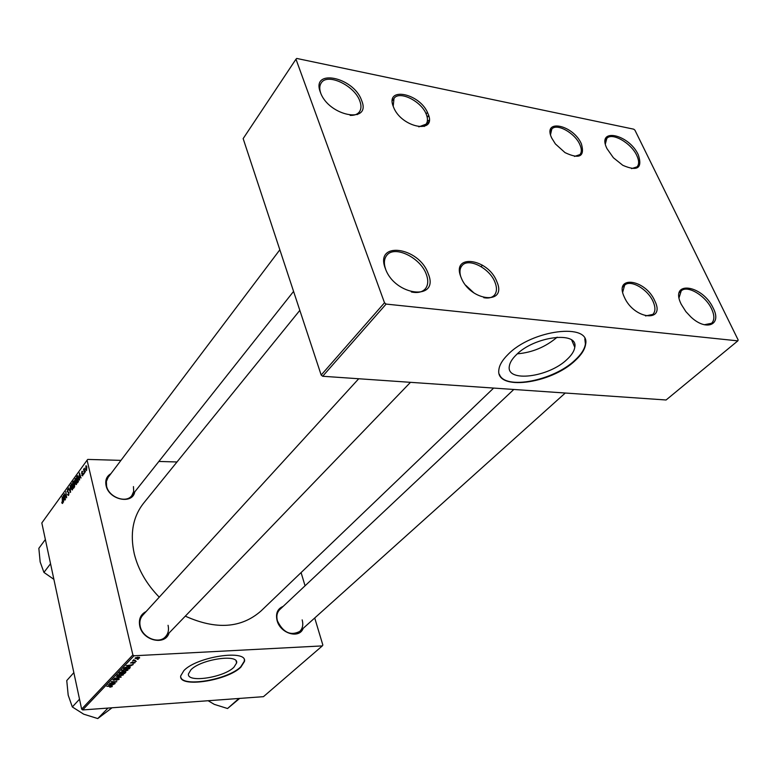 <?xml version="1.0" encoding="UTF-8"?>
<svg xmlns="http://www.w3.org/2000/svg" width="777" height="777" viewBox="0 0 777 777"><rect width="100%" height="100%" fill="white"/><g stroke="black" fill="none" stroke-linecap="round" stroke-linejoin="round"><path stroke-width="1.17" d="M681.215 304.263C669.075 279.953 702.486 284.508 713.208 308.139C722.124 324.912 706.312 331.604 690.86 316.938L685.848 311.587L681.215 304.263M704.292 324.747L711.577 323.29C714.617 320.231 714.607 315.394 711.538 308.77C705.506 295.542 687.15 284.673 681.215 290.928L679.069 297.678M606.992 148.66C596.192 127.107 628.884 133.945 638.315 154.827C642.666 168.172 637.499 171.668 622.824 165.316L613.412 157.77L606.992 148.66M631.555 168.628L637.072 166.851C639.248 164.335 639.141 160.528 636.761 155.439C631.118 142.949 611.878 131.973 606.798 138.471L605.37 143.959M320.367 92.22C310.781 68.036 353.642 77.01 361.558 100.33C371.989 124.427 328.506 116.404 320.367 92.22M350.145 115.384C354.438 115.53 357.537 114.345 359.43 111.82C361.334 109.052 361.46 105.458 359.819 101.039C354.623 85.509 327.224 72.562 321.183 83.013C319.464 85.625 319.318 89.005 320.726 93.133M385.314 268.424C374.368 240.647 418.978 246.727 428.185 273.621C440.064 301.204 394.803 296.416 385.314 268.424M411.363 291.967C417.521 293.24 422.144 292.23 425.213 288.937C428.176 285.314 428.545 280.448 426.311 274.349C420.6 257.614 394.347 244.881 386.742 255.4C384.013 258.896 383.663 263.578 385.713 269.444M427.088 116.754L428.681 115.627M427.185 117.162L428.787 116.016M233.916 667.258L236.616 662.966C238.937 653.612 200.855 659.187 190.899 669.823L188.471 673.873C186.597 683.187 223.65 677.661 233.916 667.258M240.831 667.19L244.464 661.46C247.64 649.067 196.979 656.478 183.877 670.6L180.711 675.903C178.331 688.218 227.175 680.905 240.831 667.19M180.759 677.049C182.653 687.548 227.952 679.661 240.734 666.851L244.366 661.11L244.299 659.867M303.166 628.36C299.368 639.218 280.244 633.576 277.078 620.512C275.485 613.422 277.515 608.712 283.158 606.39M279.827 609.518L279.73 609.615C276.981 612.441 276.214 616.2 277.428 620.891C283.139 632.546 290.588 636.052 299.757 631.419C302.651 628.544 303.457 624.698 302.175 619.891M169.036 633.041C165.2 645.959 142.57 640.675 139.753 626.029C138.491 619.182 140.618 614.345 146.154 611.509M358.721 378.749L142.628 615.365C140.083 618.346 139.287 622.037 140.239 626.417C142.492 637.878 158.935 644.483 165.52 636.693C168.25 633.634 169.095 629.836 168.065 625.3M134.761 491.88C132.566 504.865 108.79 499.834 106.09 485.625C105.012 480.186 106.634 476.204 110.936 473.659M279.837 249.796L108.061 477.466L106.381 481.449L106.575 486.12C108.712 497.261 126.272 503.719 131.876 495.532L133.673 491.433L133.45 486.596M493.648 388.073L261.062 610.936C241.326 628.263 216.074 630.001 185.305 616.151M159.256 597.163C146.63 584.236 138.306 569.842 134.304 553.991C129.837 533.896 132.857 517.064 143.356 503.486L143.755 503.001M461.033 277.282C450.854 253.205 488.17 258.236 496.824 281.624C507.663 305.546 469.92 301.486 461.033 277.282M483.75 297.669C488.354 298.543 491.841 297.776 494.221 295.367C496.911 292.249 497.173 287.908 494.998 282.323C489.811 268.298 468.492 257.352 462.072 265.588C459.906 268.114 459.411 271.6 460.576 276.039M624.31 297.086C613.568 274.718 645.357 279.011 654.749 300.777C665.996 322.999 633.964 319.551 624.31 297.086M645.512 315.948L652.826 314.413C655.545 311.577 655.613 307.255 653.039 301.418C647.697 289.102 630.205 279.089 624.611 285.266L622.688 292.201M551.709 138.024C542.181 118.25 573.173 124.699 581.4 143.862C584.984 156.565 579.516 159.479 564.996 152.603L555.37 143.91L551.709 138.024M574.504 156.43L579.924 154.594C581.837 152.292 581.798 148.922 579.807 144.493C574.844 132.886 556.487 122.766 551.767 129.147L550.524 134.654M393.434 106.867C384.489 85.8 420.503 93.289 427.991 113.675C437.548 134.674 401.117 127.914 393.434 106.867M418.803 126.865L426.068 124.165C427.845 121.727 427.923 118.463 426.301 114.355C421.542 101.263 399.223 90.171 394.007 98.465L393.201 106.245M567.181 359.295C571.697 355.079 574.232 351.078 574.786 347.29C578.593 330.681 534.197 336.198 516.219 354.895C512.082 358.945 509.78 362.742 509.314 366.278C506.196 382.76 548.805 377.369 567.181 359.295M575.368 360.402C581.439 354.788 584.848 349.446 585.596 344.376C590.792 322.358 531.604 329.72 507.896 354.594C502.505 359.926 499.504 364.899 498.902 369.522C494.91 391.326 550.961 384.197 575.368 360.402M499.407 374.329C504.807 390.307 553.603 380.856 575.194 359.984C581.254 354.37 584.663 349.028 585.411 343.958L584.819 338.791M132.867 654.914L133.984 655.778L82.692 709.935L81.643 709.119L132.867 654.914L87.082 460.198L87.752 459.421L120.959 460.373M158.867 461.451L177.001 461.975M133.984 655.778L322.329 645.901L322.843 645.027L314.724 617.987M305.05 585.8L301.087 572.581M130.167 666.083L126.282 665.685L133.207 664.578L130.167 666.083L130.041 665.51M124.582 671.697L125.884 672.115L124.65 673.523L118.949 673.416L120.105 672.299L124.582 671.697M112.247 686.567L109.848 687.218L111.626 686.479L106.77 686.246L112.15 686.11M111.995 683.1L115.161 683.449L109.499 683.362L115.724 681.953L111.169 681.604L116.841 681.691L111.995 683.1M118.191 678.583L119.163 679.341L116.278 680.322L118.463 679.37L117.978 678.865L113.966 680.196L112.879 679.856L115.618 678.603L113.782 679.486L114.2 679.914L118.191 678.583M116.249 676.252L121.231 677.097L114.336 678.263L120.221 677.291L116.249 676.252M121.018 673.873L123.426 674.883L119.852 676L117.162 675.368L121.018 673.873M82.692 709.935L263.461 696.668L322.329 645.901M137.704 657.177L139.598 657.973L137.111 658.789L134.965 658.284L137.704 657.177M111.946 685.178L108.1 684.838L114.889 683.731L111.946 685.178L111.81 684.615M125.485 669.182L127.894 670.211L124.301 671.338L121.6 670.687L125.485 669.182M130.225 667.55L129.137 668.832L123.407 668.715L124.514 667.637L127.564 666.86L130.167 667.288M135.111 662.664L132.896 663.471L134.246 662.325L130.449 663.014L132.624 661.994L131.478 663.014L134.479 662.033L135.111 662.664L134.965 662.062M135.46 661.344L136.276 661.363L135.46 661.344M137.393 659.314L138.219 659.333L137.393 659.314M135.451 660.44L132.634 660.693L133.79 660.411L133.595 659.76L135.451 660.44M84.47 473.31L83.557 469.191L83.945 469.764L84.353 468.201L84.47 473.31M83.731 474.31L83.605 473.436L83.731 474.31M78.166 481.963L77.467 482.925L76.593 476.825L77.603 475.611L78.535 477.127L78.166 481.963M76.321 484.595L74.951 483.313L74.718 480.419L75.573 478.341L76.612 479.943L76.321 484.595M72.387 489.986L71.047 488.704L70.804 485.819L71.649 483.76L72.688 485.363L72.387 489.986M68.638 495.143L68.25 495.473L67.502 494.269L68.512 494.473L68.774 492.9L67.22 491.608L67.881 488.966L68.599 490.034L67.677 489.908L67.453 491.249L68.998 492.521L68.638 495.143M61.82 502.933L61.946 502L62.432 502.836L62.16 496.785L62.772 501.194L62.558 503.496L61.82 502.933L62.791 502.942M87.082 460.198L41.822 522.94L81.643 709.119M63.52 502.078L63.393 495.085L64.928 500.135L64.277 499.077L63.461 500.194L63.52 502.078M65.414 499.475L64.336 493.783L66.288 497.183L65.802 491.744L66.647 497.775L64.685 494.386L65.414 499.475M70.513 492.472L68.599 487.878L70.221 491.841L70.28 485.547L70.513 492.472M74.466 487.043L73.524 488.344L72.659 482.264L73.66 481.05L74.757 484.382L74.466 487.043M79.565 480.05L79.419 472.902L81.041 478.02L80.361 476.952L79.507 478.127L79.565 480.05M81.74 475.339L81.954 474.854L82.547 475.369L82.731 474.291L81.566 473.368L82.139 471.221L82.683 471.93L81.935 472.008L81.799 472.931L82.974 473.902L82.653 475.893L82.119 475.349M85.441 471.969L85.315 471.095L85.441 471.969M86.597 470.483L85.616 469.687L86.072 465.773L86.801 466.87L86.597 470.483M295.979 59.178L296.736 58.44L633.711 129.176L634.935 130.186L738.15 339.957L737.82 340.87L666.083 399.99L322.678 376.262L321.173 375.038L243.152 138.607L295.979 59.178L384.508 302.777L386.111 304.079L737.82 340.87M386.111 304.079L322.678 376.262M321.173 375.038L384.508 302.777M517.365 353.826C532.313 352.535 545.58 346.989 557.177 337.179M63.403 497.309L63.452 499.378L64.102 498.484L63.345 495.93L63.403 497.309M64.054 499.388L63.452 499.378M68.337 489.267L67.531 489.257M72.183 484.042L71.309 484.032M71.096 485.984L72.028 489.5L72.426 485.644L71.678 484.498L71.096 485.984M73.261 482.274L72.659 482.264M73.009 482.634L73.281 484.527L73.98 482.235L73.679 481.789L73.009 482.634M73.883 484.537L73.281 484.527M73.378 485.236L73.669 487.286L74.505 484.702L74.204 484.236L73.378 485.236M74.281 487.296L73.669 487.286M76.117 478.632L75.233 478.613M75.01 480.575L75.952 484.11L76.35 480.225L75.602 479.088L75.01 480.575M79.439 475.184L79.487 477.282L80.167 476.35L79.38 473.766L79.439 475.184M80.109 477.301L79.487 477.282M77.195 476.835L76.593 476.825M76.942 477.195L77.613 481.866L78.283 477.437L77.661 476.35L76.942 477.195M78.224 481.886L77.613 481.866M78.467 481.439L77.933 481.429M82.751 473.397L81.566 473.368M82.537 471.503L81.828 471.493M86.48 466.006L85.81 465.986M85.917 466.511L86.334 470.075L86.548 467.22L85.917 466.511M139.452 657.342L139.598 657.973M135.693 657.964L137.325 658.488L139.112 657.866L135.616 657.653M123.242 674.096L123.426 674.883M117.327 675.038L117.502 675.786M118.191 675.524L120.163 675.708L122.853 674.679L120.678 674.174L118.065 674.97L118.191 675.524M118.998 678.632L119.163 679.341M109.926 684.809L111.383 685.071L112.121 684.294L109.926 684.809M125.592 671.794L125.728 672.396M124.524 672.95L124.65 673.523M119.901 673.135L121.678 673.164L122.368 672.328L119.901 673.135L119.765 672.561M122.348 673.173L124.271 673.212L125.078 672.251L124.291 671.998L122.348 673.173L122.212 672.6M122.785 671.891L122.931 672.561M127.71 669.405L127.894 670.211M121.766 670.366L121.94 671.105M122.63 670.852L124.611 671.037L127.321 670.007L125.136 669.483L122.513 670.289L122.63 670.852M128.137 665.666L129.604 665.957L130.381 665.151L128.137 665.666M129.71 667.035L129.934 667.997M129.001 668.259L129.137 668.832M124.369 668.424L128.749 668.521L129.438 667.637L127.243 667.161L124.369 668.424L124.233 667.851M133.634 659.77L133.79 660.411M107.566 708.527L97.766 718.56L83.712 714.189L72.319 706.944L68.191 695.162L66.754 680.584L73.844 672.639M79.526 699.193L72.319 706.944M112.053 707.779L97.766 718.56M474.038 293.026L465.86 285.392M239.656 698.416L227.554 708.517L238.947 698.465M227.554 708.517L214.316 704.38L208.129 700.728M50.544 563.723L43.93 572.406L40.161 561.946L38.85 548.329L45.367 539.5M53.885 579.351L43.93 572.406M426.019 113.695L427.496 112.548M426.058 113.792L427.525 112.607M429.195 120.25L427.379 120.95M428.953 121.649L426.01 124.233M74.097 481.449L73.261 481.429M74.631 483.993L73.679 483.974M74.66 486.664L74.126 486.655M78.166 476.029L77.185 476.01M82.993 473.97L82.508 473.96M679.205 292.735L681.215 290.928M605.205 140.181L606.798 138.471M236.072 660.936L236.616 662.966M622.63 287.131L624.611 285.266M392.298 100.738L394.007 98.465M550.223 130.886L551.767 129.147M459.78 268.094L462.072 265.588M571.707 340.103L574.786 347.29M481.118 266.618L482.459 265.18M424.232 126.476L426.068 124.165M143.356 503.486L299.825 310.373M68.23 494.706L68.871 494.716M68.007 489.724L68.522 489.733M71.814 484.508L72.436 484.518M72.028 489.5L72.63 489.51M75.738 479.088L76.36 479.098M75.952 484.11L76.564 484.12M82.372 475.514L82.857 475.524M82.177 471.872L82.673 471.882M86.14 466.404L86.674 466.423M139.112 657.866L138.957 657.216M117.939 675.213L117.813 674.659M122.815 674.533L122.679 673.931M113.646 679.72L113.52 679.176M122.387 670.532L122.261 669.978M127.282 669.852L127.137 669.25M129.438 667.637L129.273 666.928M357.391 114.588L359.43 111.82M279.73 609.615L513.811 389.462M297.125 633.779L565.267 393.026M410.479 382.323L162.694 639.626M129.633 498.358L293.57 291.414"/></g></svg>
